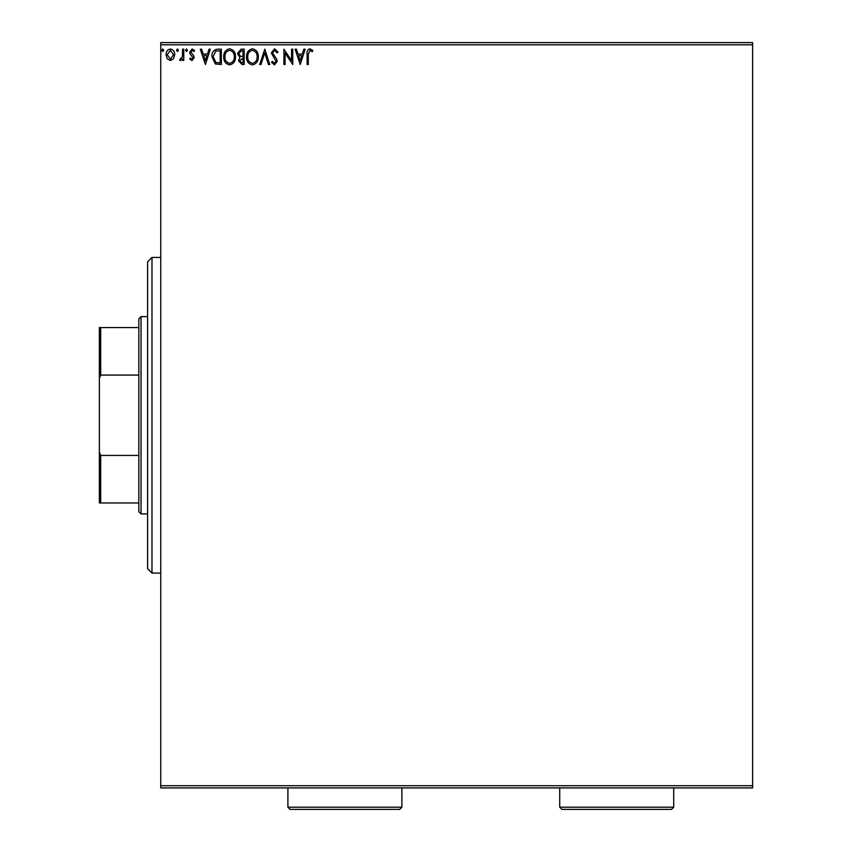 <?xml version="1.0" encoding="UTF-8"?>
<svg xmlns="http://www.w3.org/2000/svg" width="852" height="852" viewBox="0 0 852 852"><rect width="100%" height="100%" fill="white"/><g stroke="black" fill="none" stroke-linecap="round" stroke-linejoin="round"><path stroke-width="1.28" d="M173.574 58.735L170.389 60.588L167.216 58.735L166.065 54.752C166.034 51.567 167.482 49.65 170.389 48.979C173.307 49.64 174.756 51.567 174.724 54.752L173.574 58.735M183.776 49.171L183.776 60.386L182.594 60.386L182.594 58.735L180.539 60.588L179.644 60.204L180.198 59.012L182.403 56.796L182.594 49.171L183.776 49.171M191.956 60.588L189.676 58.99L190.369 58.032L191.881 59.214L193.021 57.702L190.06 53.953L189.676 52.217L192.169 48.979L194.597 50.502L193.915 51.535L192.296 50.353L190.859 52.164L193.819 55.912L194.203 57.648L191.956 60.588M217.782 49.171L221.35 49.171L221.35 64.518L215.375 63.964L211.903 56.658C211.733 52.228 213.692 49.736 217.782 49.171M244.173 49.171L244.173 64.518L242 64.518L238.464 60.716L239.902 57.457L237.474 53.527L241.095 49.171L244.173 49.171M264.823 49.171L269.743 64.518L268.455 64.518L264.727 52.877L260.989 64.518L259.711 64.518L264.823 49.171M291.576 49.171L292.758 49.171L292.758 64.518L285.09 53.08L285.09 64.518L283.908 64.518L283.908 49.171L291.576 60.588L291.576 49.171M308.296 54.315L308.296 64.518L307.125 64.518L307.125 54.155C306.645 51.376 307.583 49.586 309.926 48.788L312.822 50.556L312.226 51.738L309.936 50.353L308.296 54.315M160.751 44.794L160.751 42.6L752.625 42.6L752.625 44.794L160.751 44.794L160.751 785.725L752.625 785.725L752.625 787.919L160.751 787.919L160.751 785.725M752.625 44.794L752.625 785.725M300.234 64.518L295.122 49.171L296.4 49.171L297.976 54.091L302.29 54.091L303.866 49.171L305.154 49.171L300.234 64.518M274.557 48.788L278.008 52.132L277.049 52.909L274.642 50.353L272.491 52.962L276.612 59.001L277.219 61.333L274.472 64.912L271.511 62.313L272.438 61.376L274.493 63.336L276.037 61.397L271.319 52.931L274.557 48.788M258.326 56.786C258.422 61.163 256.473 63.868 252.501 64.912C248.443 63.964 246.452 61.28 246.526 56.85C246.452 52.473 248.411 49.778 252.416 48.788C256.409 49.746 258.39 52.409 258.326 56.786M235.514 56.786C235.599 61.163 233.65 63.868 229.678 64.912C225.62 63.964 223.629 61.28 223.703 56.85C223.629 52.473 225.588 49.778 229.593 48.788C233.597 49.746 235.567 52.409 235.514 56.786M205.417 64.518L200.295 49.171L201.583 49.171L203.159 54.091L207.473 54.091L209.049 49.171L210.327 49.171L205.417 64.518M187.515 50.257L186.524 51.535L185.544 50.257L186.524 48.979L187.515 50.257M178.462 50.257L177.472 51.535L176.492 50.257L177.472 48.979L178.462 50.257M163.701 50.257L162.721 51.535L161.742 50.257L162.721 48.979L163.701 50.257M298.488 55.668L300.138 60.822L301.789 55.668L298.488 55.668M247.708 56.86C247.655 60.364 249.231 62.526 252.448 63.336C255.653 62.494 257.219 60.311 257.155 56.786C257.208 53.293 255.643 51.152 252.448 50.353C249.21 51.152 247.634 53.314 247.708 56.86M241.766 62.952L242.99 62.952L242.99 58.032L239.646 60.694L241.766 62.952M242.394 56.456L242.99 56.456L242.99 50.747L241.638 50.747L238.656 53.527L240.509 56.275L242.394 56.456M224.885 56.86C224.832 60.364 226.408 62.526 229.635 63.336C232.841 62.494 234.406 60.311 234.332 56.786C234.385 53.293 232.82 51.152 229.635 50.353C226.398 51.152 224.811 53.314 224.885 56.86M220.167 62.952L220.167 50.747L215.737 51.141L213.085 56.658L215.993 62.516L220.167 62.952M203.66 55.668L205.321 60.822L206.961 55.668L203.66 55.668M167.248 54.741L170.389 59.214L173.542 54.741L170.389 50.353L167.248 54.741M151.986 573.087L147.598 568.71L147.598 261.809L151.986 257.432L151.986 573.087L160.751 573.087M141.027 513.905L138.833 511.711L138.833 318.808L141.027 316.614L141.027 513.905L147.598 513.905M141.027 316.614L147.598 316.614M138.833 502.946L99.375 502.946L99.375 327.573L100.696 327.573L100.696 375.072L99.375 378.341M99.375 452.167L100.696 455.437L100.696 502.946M138.833 455.437L100.696 455.437M138.833 375.072L100.696 375.072M138.833 327.573L100.696 327.573M401.888 807.206L399.695 809.4L290.085 809.4L287.901 807.206L401.888 807.206L401.888 787.919M287.901 807.206L287.901 787.919M673.708 807.206L671.514 809.4L561.915 809.4L559.721 807.206L673.708 807.206L673.708 787.919M559.721 807.206L559.721 787.919M151.986 257.432L160.751 257.432"/></g></svg>

